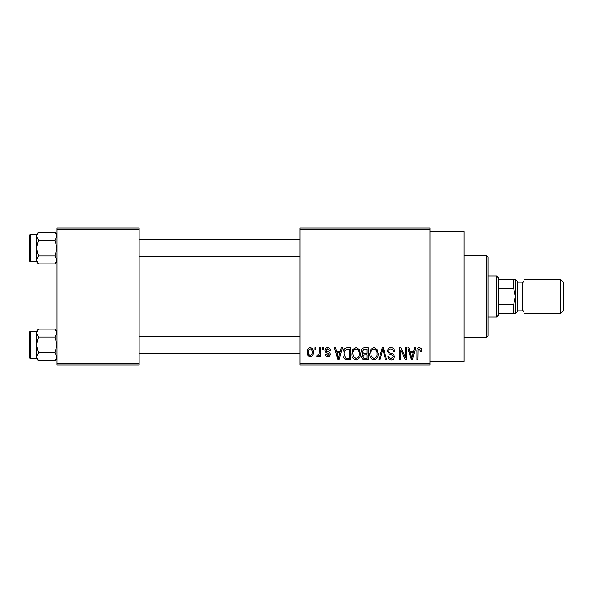 <?xml version="1.0" encoding="UTF-8"?>
<svg xmlns="http://www.w3.org/2000/svg" width="593" height="593" viewBox="0 0 593 593"><rect width="100%" height="100%" fill="white"/><g stroke="black" fill="none" stroke-linecap="round" stroke-linejoin="round"><path stroke-width="0.89" d="M429.925 231.5L464.134 231.5L464.134 361.5L429.925 361.5M429.925 229.787L299.925 229.787L299.925 228.075L429.925 228.075L429.925 364.925L299.925 364.925L299.925 363.212L429.925 363.212M314.853 347.817L315.936 347.817L315.936 349.529L314.853 349.529L314.853 347.817M322.318 347.817L323.4 347.817L323.4 349.529L322.318 349.529L322.318 347.817M341.234 347.817L342.376 347.817L339.063 359.788L337.921 359.788L334.445 347.817L335.586 347.817L336.527 351.397L340.293 351.397L341.234 347.817M359.188 349.536L360.255 353.643C360.492 357.045 359.091 359.143 356.052 359.944C353.072 359.165 351.671 357.112 351.864 353.791L352.939 349.492L356.059 347.661L359.188 349.536M377.066 349.536L378.141 353.643C378.378 357.045 376.978 359.143 373.938 359.944C370.951 359.165 369.558 357.112 369.743 353.791L370.825 349.492L373.946 347.661L377.066 349.536M391.017 347.661C393.374 347.921 394.575 349.262 394.627 351.708L393.537 351.864C393.441 350.166 392.573 349.233 390.92 349.062C389.564 349.092 388.83 349.774 388.719 351.115C389.001 352.464 389.897 353.22 391.424 353.376C393.241 353.762 394.204 354.859 394.315 356.667C394.234 358.691 393.203 359.781 391.217 359.944C389.104 359.743 388.007 358.55 387.941 356.371L389.03 356.215C389.075 357.653 389.794 358.431 391.18 358.55L393.226 356.623L392.885 355.407L389.282 353.984L387.629 351.138C387.748 348.966 388.882 347.809 391.017 347.661M414.633 347.817L415.775 347.817L412.461 359.788L411.32 359.788L407.843 347.817L408.985 347.817L409.926 351.397L413.692 351.397L414.633 347.817M299.925 229.787L299.925 363.212M421.037 348.506L421.682 351.397L420.593 351.553L419.281 349.062L418.109 349.966L417.954 359.788L416.864 359.788L416.864 351.664C416.597 349.485 417.413 348.15 419.325 347.661L421.037 348.506M405.508 347.817L406.598 347.817L406.598 359.788L405.434 359.788L400.846 350.189L400.846 359.788L399.756 359.788L399.756 347.817L400.927 347.817L405.508 357.401L405.508 347.817M382.285 347.817L383.352 347.817L386.577 359.788L385.45 359.788L382.885 349.218L380.009 359.788L378.868 359.788L382.285 347.817M364.814 347.817L368.186 347.817L368.186 359.788L364.806 359.788C362.909 359.714 361.908 358.713 361.812 356.778L362.99 354.273L361.5 351.33C361.522 349.084 362.627 347.913 364.814 347.817M347.113 347.817L350.307 347.817L350.307 359.788L345.534 359.573C343.629 358.239 342.784 356.334 342.999 353.873C342.71 350.463 344.081 348.447 347.113 347.817M327.744 347.661C329.382 347.824 330.264 348.758 330.397 350.463L329.315 350.619L327.67 348.906L326.202 350.255L326.484 351.049L327.551 351.53C329.152 351.797 330.049 352.687 330.242 354.199C330.168 355.763 329.345 356.593 327.788 356.682C326.246 356.586 325.409 355.756 325.268 354.191L326.358 354.036L327.751 355.437L329.159 354.377L327.566 353.161C325.994 352.887 325.179 351.997 325.112 350.478C325.164 348.743 326.046 347.802 327.744 347.661M319.204 347.817L320.294 347.817L320.294 356.526L319.204 356.526L319.204 355.133L317.907 356.682L316.87 356.215L317.181 354.97L317.967 355.125L318.997 354.11L319.204 347.817M310.265 347.661C312.467 348.217 313.475 349.722 313.297 352.168C313.482 354.629 312.467 356.134 310.265 356.682C308.086 356.141 307.07 354.673 307.233 352.264C307.018 349.766 308.034 348.232 310.265 347.661M139.125 364.925L57.017 364.925L57.017 363.212L139.125 363.212L139.125 364.925M139.125 229.787L57.017 229.787L57.017 228.075L139.125 228.075L139.125 363.212M57.017 229.787L57.017 363.212M412.305 356.274L413.321 352.791L410.297 352.791L411.809 358.543L412.305 356.274M373.931 358.55C376.259 357.905 377.304 356.267 377.052 353.628C377.2 351.167 376.17 349.64 373.953 349.062C371.67 349.685 370.632 351.271 370.833 353.828L371.292 356.534L373.931 358.55M367.097 358.394L367.097 354.814L363.917 354.933L362.901 356.586C363.012 357.95 363.783 358.55 365.206 358.394L367.097 358.394M367.097 353.413L367.097 349.218L363.665 349.366L362.59 351.323C362.679 352.783 363.465 353.48 364.954 353.413L367.097 353.413M356.045 358.55C358.38 357.905 359.417 356.267 359.173 353.628C359.321 351.167 358.283 349.64 356.067 349.062C353.791 349.685 352.753 351.271 352.946 353.828L353.413 356.534L356.045 358.55M349.218 358.394L349.218 349.218L347.261 349.218L344.518 350.96L344.088 353.888L345.734 358.157L349.218 358.394M338.907 356.274L339.922 352.791L336.898 352.791L338.41 358.543L338.907 356.274M310.295 355.437C311.733 354.94 312.37 353.851 312.207 352.175C312.37 350.47 311.718 349.381 310.235 348.906C308.797 349.41 308.152 350.5 308.316 352.175C308.152 353.88 308.812 354.97 310.295 355.437M486.371 255.45L488.083 257.154L488.083 335.846L486.371 337.55L486.371 255.45L464.134 255.45M57.017 261.78L54.904 263.9L38.612 263.9L36.492 259.942L38.612 255.991L36.492 248.089L38.612 240.187L36.492 236.236L38.612 232.286L36.492 234.405L36.492 261.78L38.612 263.9M29.65 237.83L29.65 235.436A1.023 1.023 0 0 1 30.673 234.405L30.673 261.772A1.023 1.023 0 0 1 29.65 260.75L29.65 235.436A1.023 1.023 0 0 1 30.673 234.405L36.492 234.405M30.673 261.772L36.492 261.772M57.017 234.405L54.904 232.286L38.612 232.286M54.904 232.286L57.017 236.236L54.904 240.187L38.612 240.187M54.904 240.187L57.017 248.089L54.904 255.991L38.612 255.991M54.904 255.991L57.017 259.942L54.904 263.9M496.637 317.025L496.637 275.975L498.35 277.687L498.35 315.313L496.637 317.025L488.083 317.025M496.637 275.975L488.083 275.975M515.45 313.608L513.746 313.608L513.746 304.342L515.45 296.5L513.746 288.658L513.746 279.392L515.45 279.392L515.45 313.608L515.45 279.392L517.163 281.104L517.163 311.896L515.45 313.608M498.35 313.608L513.746 313.608M498.35 279.392L513.746 279.392M498.35 304.342L513.746 304.342M498.35 288.658L513.746 288.658M563.35 282.135L563.35 310.865L560.615 313.608L560.615 279.392L563.35 282.135M560.615 313.608L524.004 313.608L524.004 279.392L560.615 279.392M29.65 260.75L29.65 258.355M57.017 358.595L54.904 360.714L38.612 360.714L36.492 356.764L38.612 352.813L36.492 344.911L38.612 337.009L36.492 333.058L38.612 329.1L36.492 331.22L36.492 358.595L38.612 360.714M29.65 334.645L29.65 332.25A1.023 1.023 0 0 1 30.673 331.228L30.673 358.595A1.023 1.023 0 0 1 29.65 357.564L29.65 332.25A1.023 1.023 0 0 1 30.673 331.228L36.492 331.228M30.673 358.595L36.492 358.595M57.017 331.22L54.904 329.1L38.612 329.1M54.904 329.1L57.017 333.058L54.904 337.009L38.612 337.009M54.904 337.009L57.017 344.911L54.904 352.813L38.612 352.813M54.904 352.813L57.017 356.764L54.904 360.714M29.65 357.564L29.65 355.17M517.163 310.183L522.3 310.183L522.3 282.817L524.004 281.104M486.371 337.55L464.134 337.55M299.925 239.535L139.125 239.535M299.925 256.643L139.125 256.643M139.125 353.465L299.925 353.465M139.125 336.357L299.925 336.357M522.3 310.183L524.004 311.896M517.163 282.817L522.3 282.817"/></g></svg>
